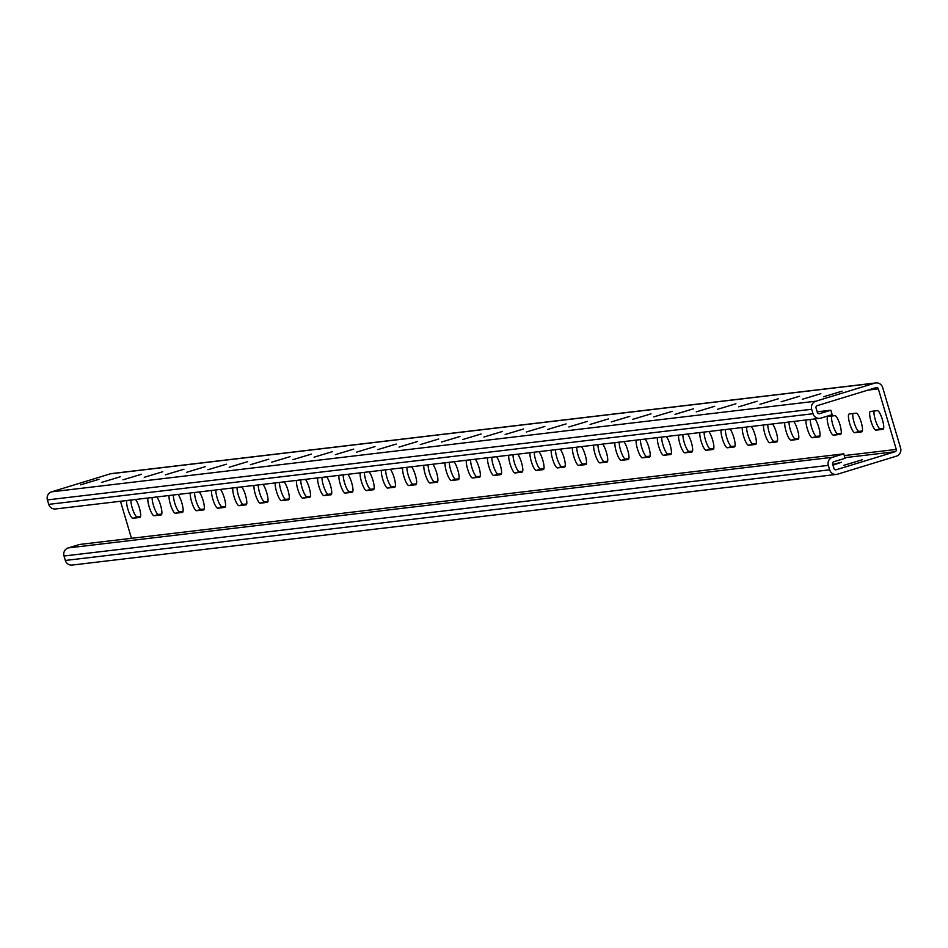 <?xml version="1.0" encoding="UTF-8"?>
<svg xmlns="http://www.w3.org/2000/svg" width="948" height="948" viewBox="0 0 948 948"><rect width="100%" height="100%" fill="white"/><g stroke="black" fill="none" stroke-linecap="round" stroke-linejoin="round"><path stroke-width="1.42" d="M836.456 474.427L72.155 565.067A6.506 6.328 -96.8 0 1 65.329 560.458L64.014 556.014A6.506 6.328 -96.8 0 1 68.232 547.92L79.478 544.472L843.779 453.843L832.522 457.28A6.506 6.328 83.2 0 0 828.315 465.373L829.63 469.829A6.506 6.328 83.2 0 0 837.534 474.201L896.393 456.166A6.506 6.328 83.2 0 0 900.6 448.084L882.671 387.542A6.506 6.328 83.2 0 0 874.767 383.158L815.908 401.194A6.506 6.328 83.2 0 0 811.701 409.275L813.017 413.731A6.506 6.328 83.2 0 0 820.921 418.104L832.166 414.667L830.851 410.211L817.176 411.835M843.779 453.843L845.095 458.287L833.849 461.735A1.86 1.813 83.2 0 0 832.64 464.046L833.956 468.502A1.86 1.813 83.2 0 0 836.219 469.746L895.066 451.722A1.86 1.813 83.2 0 0 896.275 449.411L878.334 388.87A1.86 1.813 83.2 0 0 876.082 387.614L817.223 405.649A1.86 1.813 83.2 0 0 816.027 407.96L817.342 412.404A1.86 1.813 83.2 0 0 819.605 413.66L830.851 410.211M862.384 459.744L843.945 465.29L862.384 459.744M832.972 465.172L841.421 462.269L832.759 464.437M877.421 410.626A9.753 2.216 73 0 1 882.363 419.526A9.753 2.216 73 0 1 883.05 429.314A9.753 2.216 73 0 1 882.967 429.326L875.952 430.155A9.753 2.216 73 0 1 871.011 421.268A9.753 2.216 73 0 1 870.323 411.479A9.753 2.216 73 0 1 870.418 411.468L877.421 410.626M856.198 413.15A9.753 2.216 73 0 1 861.14 422.038A9.753 2.216 73 0 1 861.827 431.826A9.753 2.216 73 0 1 861.732 431.85L854.729 432.679A9.753 2.216 73 0 1 849.787 423.78A9.753 2.216 73 0 1 849.1 414.003A9.753 2.216 73 0 1 849.183 413.98L856.198 413.15M834.963 415.662A9.753 2.216 73 0 1 839.904 424.562A9.753 2.216 73 0 1 840.592 434.35A9.753 2.216 73 0 1 840.497 434.362L833.493 435.191A9.753 2.216 73 0 1 828.552 426.304A9.753 2.216 73 0 1 827.865 416.516A9.753 2.216 73 0 1 827.96 416.492L834.963 415.662M814.913 418.921A9.753 2.216 73 0 1 819.226 429.077A9.753 2.216 73 0 1 819.356 436.862A9.753 2.216 73 0 1 819.273 436.886L812.27 437.715A9.753 2.216 73 0 1 807.909 430.617A9.753 2.216 73 0 1 806.049 419.976M793.677 421.433A9.753 2.216 73 0 1 797.991 431.589A9.753 2.216 73 0 1 798.133 439.386A9.753 2.216 73 0 1 798.038 439.398L791.035 440.228A9.753 2.216 73 0 1 786.674 433.129A9.753 2.216 73 0 1 784.826 422.488M772.454 423.957A9.753 2.216 73 0 1 776.768 434.113A9.753 2.216 73 0 1 776.898 441.898A9.753 2.216 73 0 1 776.815 441.922L769.8 442.752A9.753 2.216 73 0 1 765.451 435.642A9.753 2.216 73 0 1 763.59 425.012M751.219 426.47A9.753 2.216 73 0 1 755.532 436.625A9.753 2.216 73 0 1 755.675 444.411A9.753 2.216 73 0 1 755.58 444.434L748.576 445.264A9.753 2.216 73 0 1 744.216 438.166A9.753 2.216 73 0 1 742.355 427.524M729.984 428.994A9.753 2.216 73 0 1 734.297 439.149A9.753 2.216 73 0 1 734.439 446.935A9.753 2.216 73 0 1 734.345 446.958L727.341 447.788A9.753 2.216 73 0 1 722.98 440.678A9.753 2.216 73 0 1 721.132 430.048M708.76 431.506A9.753 2.216 73 0 1 713.074 441.661A9.753 2.216 73 0 1 713.204 449.447A9.753 2.216 73 0 1 713.121 449.471L706.118 450.3A9.753 2.216 73 0 1 701.757 443.202A9.753 2.216 73 0 1 699.897 432.561M687.525 434.03A9.753 2.216 73 0 1 691.839 444.185A9.753 2.216 73 0 1 691.981 451.971A9.753 2.216 73 0 1 691.886 451.983L684.883 452.824A9.753 2.216 73 0 1 680.522 445.714A9.753 2.216 73 0 1 678.673 435.073M666.302 436.542A9.753 2.216 73 0 1 670.615 446.698A9.753 2.216 73 0 1 670.746 454.483A9.753 2.216 73 0 1 670.663 454.507L663.647 455.336A9.753 2.216 73 0 1 659.298 448.238A9.753 2.216 73 0 1 657.438 437.597M645.067 439.066A9.753 2.216 73 0 1 649.38 449.222A9.753 2.216 73 0 1 649.522 457.007A9.753 2.216 73 0 1 649.427 457.019L642.424 457.848A9.753 2.216 73 0 1 638.063 450.75A9.753 2.216 73 0 1 636.203 440.109M623.831 441.578A9.753 2.216 73 0 1 628.145 451.734A9.753 2.216 73 0 1 628.287 459.519A9.753 2.216 73 0 1 628.192 459.543L621.189 460.373A9.753 2.216 73 0 1 616.828 453.274A9.753 2.216 73 0 1 614.979 442.633M602.608 444.102A9.753 2.216 73 0 1 606.921 454.258A9.753 2.216 73 0 1 607.052 462.043A9.753 2.216 73 0 1 606.969 462.055L599.966 462.885A9.753 2.216 73 0 1 595.605 455.787A9.753 2.216 73 0 1 593.744 445.145M581.373 446.615A9.753 2.216 73 0 1 585.686 456.77A9.753 2.216 73 0 1 585.828 464.556A9.753 2.216 73 0 1 585.734 464.579L578.73 465.409A9.753 2.216 73 0 1 574.37 458.311A9.753 2.216 73 0 1 572.521 447.669M560.149 449.139A9.753 2.216 73 0 1 564.463 459.282A9.753 2.216 73 0 1 564.593 467.08A9.753 2.216 73 0 1 564.51 467.091L557.495 467.921A9.753 2.216 73 0 1 553.146 460.823A9.753 2.216 73 0 1 551.286 450.181M538.914 451.651A9.753 2.216 73 0 1 543.228 461.806A9.753 2.216 73 0 1 543.358 469.592A9.753 2.216 73 0 1 543.275 469.616L536.272 470.445A9.753 2.216 73 0 1 531.911 463.347A9.753 2.216 73 0 1 530.051 452.706M517.679 454.163A9.753 2.216 73 0 1 521.993 464.319A9.753 2.216 73 0 1 522.135 472.116A9.753 2.216 73 0 1 522.04 472.128L515.037 472.957A9.753 2.216 73 0 1 510.676 465.859A9.753 2.216 73 0 1 508.827 455.218M496.456 456.687A9.753 2.216 73 0 1 500.769 466.843A9.753 2.216 73 0 1 500.899 474.628A9.753 2.216 73 0 1 500.817 474.652L493.813 475.481A9.753 2.216 73 0 1 489.452 468.371A9.753 2.216 73 0 1 487.592 457.742M475.221 459.199A9.753 2.216 73 0 1 479.534 469.355A9.753 2.216 73 0 1 479.676 477.14A9.753 2.216 73 0 1 479.581 477.164L472.578 477.993A9.753 2.216 73 0 1 468.217 470.895A9.753 2.216 73 0 1 466.357 460.254M453.997 461.723A9.753 2.216 73 0 1 458.299 471.879A9.753 2.216 73 0 1 458.441 479.664A9.753 2.216 73 0 1 458.358 479.688L451.343 480.518A9.753 2.216 73 0 1 446.994 473.408A9.753 2.216 73 0 1 445.133 462.778M432.762 464.236A9.753 2.216 73 0 1 437.075 474.391A9.753 2.216 73 0 1 437.206 482.176A9.753 2.216 73 0 1 437.123 482.2L430.119 483.03A9.753 2.216 73 0 1 425.759 475.932A9.753 2.216 73 0 1 423.898 465.29M411.527 466.76A9.753 2.216 73 0 1 415.84 476.915A9.753 2.216 73 0 1 415.982 484.701A9.753 2.216 73 0 1 415.888 484.712L408.884 485.554A9.753 2.216 73 0 1 404.523 478.444A9.753 2.216 73 0 1 402.675 467.802M390.303 469.272A9.753 2.216 73 0 1 394.617 479.427A9.753 2.216 73 0 1 394.747 487.213A9.753 2.216 73 0 1 394.664 487.236L387.661 488.066A9.753 2.216 73 0 1 383.3 480.968A9.753 2.216 73 0 1 381.44 470.327M369.068 471.796A9.753 2.216 73 0 1 373.382 481.951A9.753 2.216 73 0 1 373.524 489.737A9.753 2.216 73 0 1 373.429 489.749L366.426 490.578A9.753 2.216 73 0 1 362.065 483.48A9.753 2.216 73 0 1 360.204 472.839M347.845 474.308A9.753 2.216 73 0 1 352.146 484.464A9.753 2.216 73 0 1 352.289 492.249A9.753 2.216 73 0 1 352.206 492.273L345.191 493.102A9.753 2.216 73 0 1 340.842 486.004A9.753 2.216 73 0 1 338.981 475.363M326.61 476.832A9.753 2.216 73 0 1 330.923 486.988A9.753 2.216 73 0 1 331.053 494.773A9.753 2.216 73 0 1 330.971 494.785L323.967 495.614A9.753 2.216 73 0 1 319.606 488.516A9.753 2.216 73 0 1 317.746 477.875M305.375 479.344A9.753 2.216 73 0 1 309.688 489.5A9.753 2.216 73 0 1 309.83 497.285A9.753 2.216 73 0 1 309.735 497.309L302.732 498.138A9.753 2.216 73 0 1 298.371 491.04A9.753 2.216 73 0 1 296.523 480.399M284.151 481.868A9.753 2.216 73 0 1 288.465 492.012A9.753 2.216 73 0 1 288.595 499.809A9.753 2.216 73 0 1 288.512 499.821L281.497 500.651A9.753 2.216 73 0 1 277.148 493.553A9.753 2.216 73 0 1 275.287 482.911M262.916 484.381A9.753 2.216 73 0 1 267.229 494.536A9.753 2.216 73 0 1 267.372 502.322A9.753 2.216 73 0 1 267.277 502.345L260.273 503.175A9.753 2.216 73 0 1 255.913 496.077A9.753 2.216 73 0 1 254.052 485.435M241.693 486.893A9.753 2.216 73 0 1 245.994 497.048A9.753 2.216 73 0 1 246.136 504.846A9.753 2.216 73 0 1 246.053 504.857L239.038 505.687A9.753 2.216 73 0 1 234.689 498.589A9.753 2.216 73 0 1 232.829 487.947M220.457 489.417A9.753 2.216 73 0 1 224.771 499.572A9.753 2.216 73 0 1 224.901 507.358A9.753 2.216 73 0 1 224.818 507.381L217.815 508.211A9.753 2.216 73 0 1 213.454 501.101A9.753 2.216 73 0 1 211.594 490.471M199.222 491.929A9.753 2.216 73 0 1 203.536 502.084A9.753 2.216 73 0 1 203.678 509.87A9.753 2.216 73 0 1 203.583 509.894L196.58 510.723A9.753 2.216 73 0 1 192.219 503.625A9.753 2.216 73 0 1 190.37 492.984M177.999 494.453A9.753 2.216 73 0 1 182.312 504.609A9.753 2.216 73 0 1 182.443 512.394A9.753 2.216 73 0 1 182.36 512.418L175.344 513.247A9.753 2.216 73 0 1 170.996 506.137A9.753 2.216 73 0 1 169.135 495.508M156.764 496.965A9.753 2.216 73 0 1 161.077 507.121A9.753 2.216 73 0 1 161.219 514.906A9.753 2.216 73 0 1 161.124 514.93L154.121 515.759A9.753 2.216 73 0 1 149.76 508.661A9.753 2.216 73 0 1 147.9 498.02M135.54 499.489A9.753 2.216 73 0 1 139.842 509.645A9.753 2.216 73 0 1 139.984 517.43A9.753 2.216 73 0 1 139.901 517.442L132.886 518.283A9.753 2.216 73 0 1 128.537 511.173A9.753 2.216 73 0 1 126.677 500.532M120.491 501.267L131.464 538.31M819.842 418.341L55.541 508.969A6.506 6.328 -96.8 0 1 48.715 504.372L813.017 413.731M875.845 382.933L111.544 473.573A6.506 6.328 -96.8 0 0 110.466 473.799L51.607 491.834A6.506 6.328 -96.8 0 0 47.4 499.916L48.715 504.372M842.073 391.18L823.634 396.738L842.073 391.18M820.85 393.704L802.399 399.25L820.85 393.704M799.614 396.217L781.176 401.774L799.614 396.217M778.391 398.741L759.94 404.286L778.391 398.741M757.156 401.253L738.717 406.811L757.156 401.253M735.921 403.765L717.482 409.323L735.921 403.765M714.697 406.289L696.247 411.847L714.697 406.289M693.462 408.801L675.023 414.359L693.462 408.801M672.239 411.325L653.788 416.883L672.239 411.325M651.003 413.838L632.565 419.395L651.003 413.838M629.768 416.362L611.33 421.919L629.768 416.362M608.545 418.874L590.094 424.431L608.545 418.874M587.31 421.398L568.871 426.956L587.31 421.398M566.086 423.91L547.636 429.468L566.086 423.91M544.851 426.434L526.401 431.98L544.851 426.434M523.616 428.946L505.177 434.504L523.616 428.946M502.393 431.47L483.942 437.016L502.393 431.47M481.157 433.983L462.719 439.54L481.157 433.983M459.922 436.507L441.484 442.052L459.922 436.507M438.699 439.019L420.248 444.576L438.699 439.019M417.464 441.531L399.025 447.089L417.464 441.531M396.24 444.055L377.79 449.613L396.24 444.055M375.005 446.567L356.566 452.125L375.005 446.567M353.77 449.091L335.331 454.649L353.77 449.091M332.547 451.604L314.096 457.161L332.547 451.604M311.311 454.128L292.873 459.685L311.311 454.128M290.088 456.64L271.638 462.197L290.088 456.64M268.853 459.164L250.414 464.71L268.853 459.164M247.618 461.676L229.179 467.234L247.618 461.676M226.394 464.2L207.944 469.746L226.394 464.2M205.159 466.712L186.72 472.27L205.159 466.712M183.936 469.236L165.485 474.782L183.936 469.236M162.701 471.749L144.262 477.306L162.701 471.749M141.465 474.261L123.027 479.818L141.465 474.261M120.242 476.785L101.792 482.342L120.242 476.785M99.007 479.297L80.568 484.855L99.007 479.297M883.619 428.437L880.289 428.84A9.753 2.216 73 0 1 875.905 421.659A9.753 2.216 73 0 1 874.08 411.029M862.396 430.961L859.054 431.352A9.753 2.216 73 0 1 854.669 424.183A9.753 2.216 73 0 1 852.856 413.541M841.16 433.473L837.819 433.864A9.753 2.216 73 0 1 833.434 426.695A9.753 2.216 73 0 1 831.621 416.065M819.937 435.985L816.595 436.388A9.753 2.216 73 0 1 812.507 430.048A9.753 2.216 73 0 1 810.279 419.466M798.702 438.509L795.36 438.9A9.753 2.216 73 0 1 791.284 432.572A9.753 2.216 73 0 1 789.044 421.99M777.467 441.021L774.137 441.424A9.753 2.216 73 0 1 770.049 435.085A9.753 2.216 73 0 1 767.821 424.503M756.243 443.546L752.902 443.937A9.753 2.216 73 0 1 748.825 437.609A9.753 2.216 73 0 1 746.586 427.027M735.008 446.058L731.666 446.461A9.753 2.216 73 0 1 727.59 440.121A9.753 2.216 73 0 1 725.362 429.539M713.785 448.582L710.443 448.973A9.753 2.216 73 0 1 706.355 442.645A9.753 2.216 73 0 1 704.127 432.063M692.55 451.094L689.208 451.497A9.753 2.216 73 0 1 685.131 445.157A9.753 2.216 73 0 1 682.892 434.575M671.314 453.618L667.985 454.009A9.753 2.216 73 0 1 663.896 447.681A9.753 2.216 73 0 1 661.668 437.099M650.091 456.13L646.749 456.533A9.753 2.216 73 0 1 642.673 450.193A9.753 2.216 73 0 1 640.433 439.611M628.856 458.654L625.514 459.045A9.753 2.216 73 0 1 621.438 452.717A9.753 2.216 73 0 1 619.21 442.135M607.632 461.166L604.291 461.569A9.753 2.216 73 0 1 600.202 455.23A9.753 2.216 73 0 1 597.975 444.648M586.397 463.691L583.056 464.082A9.753 2.216 73 0 1 578.979 457.742A9.753 2.216 73 0 1 576.74 447.16M565.162 466.203L561.832 466.594A9.753 2.216 73 0 1 557.744 460.266A9.753 2.216 73 0 1 555.516 449.684M543.939 468.715L540.597 469.118A9.753 2.216 73 0 1 536.521 462.778A9.753 2.216 73 0 1 534.281 452.196M522.704 471.239L519.362 471.63A9.753 2.216 73 0 1 515.285 465.302A9.753 2.216 73 0 1 513.058 454.72M501.48 473.751L498.138 474.154A9.753 2.216 73 0 1 494.05 467.814A9.753 2.216 73 0 1 491.822 457.232M480.245 476.275L476.903 476.666A9.753 2.216 73 0 1 472.827 470.338A9.753 2.216 73 0 1 470.587 459.756M459.01 478.787L455.68 479.19A9.753 2.216 73 0 1 451.592 472.851A9.753 2.216 73 0 1 449.364 462.269M437.786 481.311L434.445 481.703A9.753 2.216 73 0 1 430.368 475.375A9.753 2.216 73 0 1 428.129 464.793M416.551 483.824L413.209 484.227A9.753 2.216 73 0 1 409.133 477.887A9.753 2.216 73 0 1 406.905 467.305M395.328 486.348L391.986 486.739A9.753 2.216 73 0 1 387.898 480.411A9.753 2.216 73 0 1 385.67 469.829M374.093 488.86L370.751 489.263A9.753 2.216 73 0 1 366.675 482.923A9.753 2.216 73 0 1 364.435 472.341M352.857 491.384L349.516 491.775A9.753 2.216 73 0 1 345.439 485.447A9.753 2.216 73 0 1 343.212 474.865M331.634 493.896L328.292 494.299A9.753 2.216 73 0 1 324.216 487.959A9.753 2.216 73 0 1 321.976 477.377M310.399 496.42L307.057 496.811A9.753 2.216 73 0 1 302.981 490.471A9.753 2.216 73 0 1 300.753 479.889M289.176 498.932L285.834 499.323A9.753 2.216 73 0 1 281.746 492.996A9.753 2.216 73 0 1 279.518 482.414M267.94 501.456L264.599 501.848A9.753 2.216 73 0 1 260.522 495.508A9.753 2.216 73 0 1 258.283 484.926M246.705 503.969L243.363 504.36A9.753 2.216 73 0 1 239.287 498.032A9.753 2.216 73 0 1 237.059 487.45M225.482 506.481L222.14 506.884A9.753 2.216 73 0 1 218.052 500.544A9.753 2.216 73 0 1 215.824 489.962M204.247 509.005L200.905 509.396A9.753 2.216 73 0 1 196.828 503.068A9.753 2.216 73 0 1 194.589 492.486M183.023 511.517L179.682 511.92A9.753 2.216 73 0 1 175.593 505.58A9.753 2.216 73 0 1 173.366 494.998M161.788 514.041L158.446 514.432A9.753 2.216 73 0 1 154.37 508.104A9.753 2.216 73 0 1 152.13 497.522M140.553 516.553L137.211 516.956A9.753 2.216 73 0 1 133.135 510.616A9.753 2.216 73 0 1 130.907 500.034M68.232 547.92L832.522 457.28M835.591 469.829L836.219 469.746M844.917 457.671L895.066 451.722M844.289 455.573L896.275 449.411M867.989 390.09L878.334 388.87M818.977 413.731L819.605 413.66M47.4 499.916L811.701 409.275M51.607 491.834L815.908 401.194M110.466 473.799L874.767 383.158M65.329 560.458L829.63 469.829M64.014 556.014L828.315 465.373M132.886 518.283L137.211 516.956M154.121 515.759L158.446 514.432M175.344 513.247L179.682 511.92M196.58 510.723L200.905 509.396M217.815 508.211L222.14 506.884M239.038 505.687L243.363 504.36M260.273 503.175L264.599 501.848M281.497 500.651L285.834 499.323M302.732 498.138L307.057 496.811M323.967 495.614L328.292 494.299M345.191 493.102L349.516 491.775M366.426 490.578L370.751 489.263M387.661 488.066L391.986 486.739M408.884 485.554L413.209 484.227M430.119 483.03L434.445 481.703M451.343 480.518L455.68 479.19M472.578 477.993L476.903 476.666M493.813 475.481L498.138 474.154M515.037 472.957L519.362 471.63M536.272 470.445L540.597 469.118M557.495 467.921L561.832 466.594M578.73 465.409L583.056 464.082M599.966 462.885L604.291 461.569M621.189 460.373L625.514 459.045M642.424 457.848L646.749 456.533M663.647 455.336L667.985 454.009M684.883 452.824L689.208 451.497M706.118 450.3L710.443 448.973M727.341 447.788L731.666 446.461M748.576 445.264L752.902 443.937M769.8 442.752L774.137 441.424M791.035 440.228L795.36 438.9M812.27 437.715L816.595 436.388M833.493 435.191L837.819 433.864M854.729 432.679L859.054 431.352M875.952 430.155L880.289 428.84"/></g></svg>
